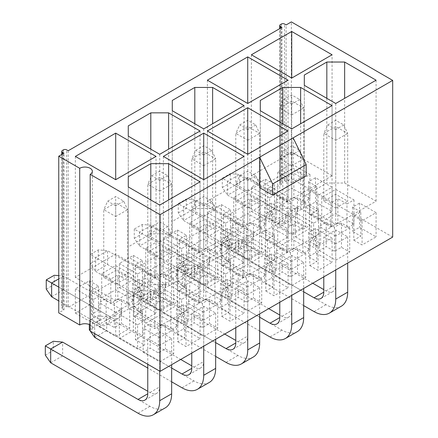 <?xml version="1.0" encoding="UTF-8"?>
<svg xmlns="http://www.w3.org/2000/svg" width="438" height="438" viewBox="0 0 438 438"><rect width="100%" height="100%" fill="white"/><g stroke="black" fill="none" stroke-linecap="round" stroke-linejoin="round"><path stroke-width="0.33" stroke-dasharray="2.19 1.64" d="M90.184 324.98A7.408 4.276 180 0 1 92.352 328.007A7.408 4.276 180 0 1 90.184 331.029M392.689 237.084L291.363 178.584L286.123 181.611L286.123 24.922M281.935 27.342L281.935 184.031L280.364 183.122A2.223 1.281 0 0 1 279.712 182.213A2.223 1.281 0 0 1 280.364 181.305L281.41 180.702A2.223 1.281 0 0 1 284.552 180.702L286.123 181.611M281.935 184.031L269.047 191.472L297.703 208.017L285.757 214.91L257.101 198.365L225.039 216.876L253.695 233.421L241.749 240.32L213.092 223.774L181.031 242.285L209.687 258.831L197.741 265.729L169.084 249.184L137.023 267.695L165.679 284.24L153.733 291.133L125.076 274.588L93.015 293.099L121.671 309.644L109.724 316.543L81.068 299.997L68.18 307.438L66.609 306.529A2.223 1.281 0 0 0 63.466 306.529L62.415 307.137A2.223 1.281 0 0 0 61.769 308.045A2.223 1.281 0 0 0 62.415 308.949L63.986 309.858L58.752 312.88M177.768 341.804L186.046 346.584L200.046 338.503L183.495 328.943L176.492 332.984L184.77 337.764L177.768 341.804L177.768 317.61L184.77 313.564L184.77 337.764M161.825 324.514L170.94 329.781L177.938 325.735L159.706 315.212L145.706 323.293L154.822 328.56L161.825 324.514L161.825 300.32L154.822 304.361L154.822 328.56M119.366 338.503L137.598 349.026L144.6 344.985L135.484 339.724L142.481 335.683L133.366 330.416L119.366 338.503L119.366 314.303L133.366 306.222L133.366 330.416M187.157 326.825L203.714 336.384L217.713 328.303L209.435 323.523L202.438 327.564L194.16 322.784L187.157 326.825L187.157 302.631L194.16 298.585L194.16 322.784M221.776 316.4L230.054 321.18L244.054 313.093L227.503 303.534L220.5 307.58L228.778 312.354L221.776 316.4L221.776 292.201L228.778 288.16L228.778 312.354M205.833 299.11L214.948 304.372L221.946 300.331L203.714 289.803L189.714 297.889L198.83 303.151L205.833 299.11L205.833 274.911L198.83 278.951L198.83 303.151M163.374 313.093L181.606 323.622L188.608 319.581L179.492 314.314L186.489 310.274L177.374 305.012L163.374 313.093L163.374 288.894L177.374 280.813L177.374 305.012M231.165 301.421L247.722 310.975L261.721 302.893L253.443 298.114L246.446 302.154L238.168 297.375L231.165 301.421L231.165 277.221L238.168 273.181L238.168 297.375M265.784 290.991L274.062 295.77L288.062 287.684L271.511 278.13L264.508 282.171L272.786 286.95L265.784 290.991L265.784 266.791L272.786 262.751L272.786 286.95M249.841 273.701L258.957 278.962L265.954 274.922L247.722 264.393L233.722 272.48L242.838 277.741L249.841 273.701L249.841 249.501L242.838 253.542L242.838 277.741M207.382 287.684L225.614 298.212L232.616 294.172L223.5 288.91L230.498 284.864L221.382 279.603L207.382 287.684L207.382 263.49L221.382 255.403L221.382 279.603M275.173 276.011L291.73 285.571L305.729 277.484L297.451 272.704L290.454 276.75L282.176 271.971L275.173 276.011L275.173 251.812L282.176 247.771L282.176 271.971M309.792 265.581L318.07 270.361L332.07 262.28L315.519 252.721L308.516 256.761L316.794 261.541L309.792 265.581L309.792 241.382L316.794 237.341L316.794 261.541M293.849 248.291L302.965 253.558L309.962 249.512L291.73 238.989L277.73 247.07L286.846 252.332L293.849 248.291L293.849 224.092L286.846 228.138L286.846 252.332M251.39 262.28L269.622 272.803L276.624 268.762L267.509 263.501L274.506 259.46L265.39 254.193L251.39 262.28L251.39 238.08L265.39 229.999L265.39 254.193M319.182 250.602L335.738 260.161L349.738 252.08L341.459 247.3L334.462 251.341L326.184 246.561L319.182 250.602L319.182 226.402L326.184 222.362L326.184 246.561M353.8 240.177L362.078 244.951L376.078 236.87L359.527 227.311L352.524 231.352L360.803 236.131L353.8 240.177L353.8 215.978L360.803 211.937L360.803 236.131M337.857 222.887L346.973 228.149L353.97 224.108L335.738 213.58L321.738 221.661L330.854 226.928L337.857 222.887L337.857 198.688L330.854 202.728L330.854 226.928M295.398 236.87L313.63 247.399L320.632 243.353L311.517 238.091L318.514 234.051L309.398 228.789L295.398 236.87L295.398 212.671L309.398 204.59L309.398 228.789M99.141 326.825L115.698 336.384L129.697 328.303L121.419 323.523L114.422 327.564L106.144 322.784L99.141 326.825L99.141 302.631L106.144 298.585L106.144 322.784M133.76 316.4L142.038 321.18L156.037 313.093L139.487 303.534L132.484 307.58L140.762 312.354L133.76 316.4L133.76 292.201L140.762 288.16L140.762 312.354M117.817 299.11L126.932 304.372L133.929 300.331L115.698 289.803L101.698 297.889L110.814 303.151L117.817 299.11L117.817 274.911L110.814 278.951L110.814 303.151M75.358 313.093L93.59 323.622L100.592 319.581L91.476 314.314L98.473 310.274L89.357 305.012L75.358 313.093L75.358 288.894L89.357 280.813L89.357 305.012M143.149 301.421L159.706 310.975L173.705 302.893L165.427 298.114L158.43 302.154L150.152 297.375L143.149 301.421L143.149 277.221L150.152 273.181L150.152 297.375M177.768 290.991L186.046 295.77L200.046 287.684L183.495 278.13L176.492 282.171L184.77 286.95L177.768 290.991L177.768 266.791L184.77 262.751L184.77 286.95M161.825 273.701L170.94 278.962L177.938 274.922L159.706 264.393L145.706 272.48L154.822 277.741L161.825 273.701L161.825 249.501L154.822 253.542L154.822 277.741M119.366 287.684L137.598 298.212L144.6 294.172L135.484 288.91L142.481 284.864L133.366 279.603L119.366 287.684L119.366 263.49L133.366 255.403L133.366 279.603M187.157 276.011L203.714 285.571L217.713 277.484L209.435 272.704L202.438 276.75L194.16 271.971L187.157 276.011L187.157 251.812L194.16 247.771L194.16 271.971M221.776 265.581L230.054 270.361L244.054 262.28L227.503 252.721L220.5 256.761L228.778 261.541L221.776 265.581L221.776 241.382L228.778 237.341L228.778 261.541M205.833 248.291L214.948 253.558L221.946 249.512L203.714 238.989L189.714 247.07L198.83 252.332L205.833 248.291L205.833 224.092L198.83 228.138L198.83 252.332M163.374 262.28L181.606 272.803L188.608 268.762L179.492 263.501L186.489 259.46L177.374 254.193L163.374 262.28L163.374 238.08L177.374 229.999L177.374 254.193M231.165 250.602L247.722 260.161L261.721 252.08L253.443 247.3L246.446 251.341L238.168 246.561L231.165 250.602L231.165 226.402L238.168 222.362L238.168 246.561M265.784 240.177L274.062 244.951L288.062 236.87L271.511 227.311L264.508 231.352L272.786 236.131L265.784 240.177L265.784 215.978L272.786 211.937L272.786 236.131M249.841 222.887L258.957 228.149L265.954 224.108L247.722 213.58L233.722 221.661L242.838 226.928L249.841 222.887L249.841 198.688L242.838 202.728L242.838 226.928M207.382 236.87L225.614 247.399L232.616 243.353L223.5 238.091L230.498 234.051L221.382 228.789L207.382 236.87L207.382 212.671L221.382 204.59L221.382 228.789M275.173 225.198L291.73 234.752L305.729 226.67L297.451 221.891L290.454 225.931L282.176 221.152L275.173 225.198L275.173 200.998L282.176 196.958L282.176 221.152M309.792 214.768L318.07 219.547L332.07 211.461L315.519 201.907L308.516 205.948L316.794 210.727L309.792 214.768L309.792 190.568L316.794 186.528L316.794 210.727M293.849 197.478L302.965 202.739L309.962 198.699L291.73 188.17L277.73 196.257L286.846 201.518L293.849 197.478L293.849 173.278L286.846 177.319L286.846 201.518M251.39 211.461L269.622 221.989L276.624 217.949L267.509 212.682L274.506 208.641L265.39 203.38L251.39 211.461L251.39 187.267L265.39 179.18L265.39 203.38M159.706 345.396L147.759 338.503L159.706 331.604L171.652 338.503L159.706 345.396L159.706 371.167M203.714 319.992L191.767 313.093L203.714 306.2L215.66 313.093L203.714 319.992L203.714 346.184M247.722 294.582L235.775 287.684L247.722 280.791L259.668 287.684L247.722 294.582L247.722 320.775M291.73 269.173L279.783 262.28L291.73 255.381L303.676 262.28L291.73 269.173L291.73 295.371M335.738 243.769L323.791 236.87L335.738 229.972L347.684 236.87L335.738 243.769L335.738 269.961M143.149 352.234L159.706 361.793L173.705 353.707L165.427 348.933L158.43 352.973L150.152 348.194L143.149 352.234L143.149 328.035L150.152 323.994L150.152 348.194M63.986 309.858L63.986 153.174M68.18 150.754L68.18 307.438M58.752 287.109L81.068 299.997L93.015 293.099L63.57 276.104L58.752 275.672M90.266 254.489L90.266 263.747L95.632 271.385L95.632 257.588L125.076 274.588L137.023 267.695L107.578 250.695L98.276 249.863L90.266 254.489L95.632 257.588L107.578 250.695L107.578 264.486L95.632 271.385L143.253 298.88A14.821 8.557 -120 0 0 150.667 299.614A14.821 8.557 -120 0 0 153.733 292.83L165.679 285.932A14.821 8.557 60 0 1 162.607 292.715A14.821 8.557 60 0 1 155.2 291.982L98.276 259.115L98.276 249.863M134.274 229.085L134.274 238.338L139.64 245.975L139.64 232.184L169.084 249.184L181.031 242.285L151.586 225.285L142.284 224.453L134.274 229.085L139.64 232.184L151.586 225.285L151.586 239.077L139.64 245.975L187.261 273.471A14.821 8.557 -120 0 0 194.675 274.204A14.821 8.557 -120 0 0 197.741 267.421L209.687 260.522A14.821 8.557 60 0 1 206.616 267.306A14.821 8.557 60 0 1 199.208 266.572L142.284 233.711L142.284 224.453M178.282 203.675L178.282 212.928L183.648 220.566L183.648 206.774L213.092 223.774L225.039 216.876L195.594 199.876L186.292 199.049L178.282 203.675L183.648 206.774L195.594 199.876L195.594 213.673L183.648 220.566L231.269 248.061A14.821 8.557 -120 0 0 238.683 248.795A14.821 8.557 -120 0 0 241.749 242.011L253.695 235.118A14.821 8.557 60 0 1 250.624 241.902A14.821 8.557 60 0 1 243.216 241.168L186.292 208.302L186.292 199.049M222.29 178.266L222.29 187.519L227.656 195.162L227.656 181.365L257.101 198.365L269.047 191.472L239.602 174.472L230.3 173.64L222.29 178.266L227.656 181.365L239.602 174.472L239.602 188.263L227.656 195.162L275.278 222.657A14.821 8.557 -120 0 0 282.691 223.391A14.821 8.557 -120 0 0 285.757 216.607L297.703 209.709A14.821 8.557 60 0 1 294.632 216.492A14.821 8.557 60 0 1 287.224 215.759L230.3 182.892L230.3 173.64M291.363 178.584L291.363 21.9M259.614 187.645L293.148 168.285L306.162 175.802M293.148 137.866L293.148 168.285M288.062 251.992L247.722 228.702L207.382 251.992L247.722 275.283L288.062 251.992L288.062 131M247.722 275.283L247.722 228.702M207.382 251.992L207.382 131M247.722 258.891L259.668 251.992L247.722 245.099L235.775 251.992L247.722 258.891L247.722 191.138L259.668 184.239L259.668 251.992M247.722 245.099L247.722 177.341L259.668 184.239L255.737 175.769L247.722 171.143L239.706 175.769L235.775 184.239L247.722 177.341L247.722 171.143M255.737 175.769L247.722 180.396L247.722 191.138L235.775 184.239L235.775 251.992M247.722 180.396L239.706 175.769M244.054 277.402L203.714 254.111L163.374 277.402L203.714 300.692L244.054 277.402L244.054 156.41M203.714 300.692L203.714 254.111M163.374 277.402L163.374 156.41M203.714 284.3L215.66 277.402L203.714 270.503L191.767 277.402L203.714 284.3L203.714 216.542L215.66 209.649L215.66 277.402M203.714 270.503L203.714 202.75L215.66 209.649L211.729 201.179L203.714 196.553L195.698 201.179L191.767 209.649L203.714 202.75L203.714 196.553M211.729 201.179L203.714 205.805L203.714 216.542L191.767 209.649L191.767 277.402M203.714 205.805L195.698 201.179M332.07 175.769L291.73 152.479L251.39 175.769L291.73 199.06L332.07 175.769L332.07 54.777M291.73 199.06L291.73 152.479M251.39 175.769L251.39 54.777M291.73 182.668L303.676 175.769L291.73 168.876L279.783 175.769L291.73 182.668L291.73 114.909L303.676 108.016L303.676 175.769M291.73 168.876L291.73 101.118L303.676 108.016L299.745 99.546L291.73 94.92L283.715 99.546L279.783 108.016L291.73 101.118L291.73 94.92M299.745 99.546L291.73 104.173L291.73 114.909L279.783 108.016L279.783 175.769M291.73 104.173L283.715 99.546M288.062 201.179L247.722 177.888L207.382 201.179L247.722 224.47L288.062 201.179L288.062 80.187M247.722 224.47L247.722 177.888M207.382 201.179L207.382 80.187M247.722 208.072L259.668 201.179L247.722 194.28L235.775 201.179L247.722 208.072L247.722 140.319L259.668 133.426L259.668 201.179M247.722 194.28L247.722 126.527L259.668 133.426L255.737 124.956L247.722 120.324L239.706 124.956L235.775 133.426L247.722 126.527L247.722 120.324M255.737 124.956L247.722 129.582L247.722 140.319L235.775 133.426L235.775 201.179M247.722 129.582L239.706 124.956M156.037 277.402L115.698 254.111L75.358 277.402L115.698 300.692L156.037 277.402L156.037 156.41M115.698 300.692L115.698 254.111M75.358 277.402L75.358 156.41M115.698 284.3L127.644 277.402L115.698 270.503L103.751 277.402L115.698 284.3L115.698 216.542L127.644 209.649L127.644 277.402M115.698 270.503L115.698 202.75L127.644 209.649L123.713 201.179L115.698 196.553L107.682 201.179L103.751 209.649L115.698 202.75L115.698 196.553M123.713 201.179L115.698 205.805L115.698 216.542L103.751 209.649L103.751 277.402M115.698 205.805L107.682 201.179M128.274 297.665L128.274 186.96L128.274 307.952L159.706 326.102L200.046 302.811L168.614 284.662L150.798 284.662L128.274 297.665L128.274 307.952M150.798 199.969L150.798 284.662M159.706 309.704L171.652 302.811L159.706 295.913L147.759 302.811L159.706 309.704L159.706 241.951L171.652 235.053L171.652 302.811M168.614 284.662L168.614 199.969M200.046 302.811L200.046 181.819M159.706 326.102L159.706 205.11M147.759 302.811L147.759 235.053L159.706 241.951L159.706 231.215L167.721 226.583L171.652 235.053L159.706 228.16L147.759 235.053L151.69 226.583L159.706 221.956L167.721 226.583M159.706 231.215L151.69 226.583M159.706 221.956L159.706 295.913M128.274 246.851L128.274 136.147L128.274 257.133L159.706 275.283L200.046 251.992L168.614 233.843L150.798 233.843L128.274 246.851L128.274 257.133M150.798 149.15L150.798 233.843M159.706 258.891L171.652 251.992L159.706 245.099L147.759 251.992L159.706 258.891L159.706 191.138L171.652 184.239L171.652 251.992M168.614 233.843L168.614 149.15M200.046 251.992L200.046 131M159.706 275.283L159.706 154.291M159.706 245.099L159.706 177.341L171.652 184.239L167.721 175.769L159.706 171.143L151.69 175.769L147.759 184.239L159.706 177.341L159.706 171.143M167.721 175.769L159.706 180.396L159.706 191.138L147.759 184.239L147.759 251.992M159.706 180.396L151.69 175.769M172.282 221.442L172.282 110.737L172.282 231.729L203.714 249.879L244.054 226.588L212.622 208.439L194.806 208.439L172.282 221.442L172.282 231.729M194.806 123.74L194.806 208.439M203.714 233.481L215.66 226.588L203.714 219.69L191.767 226.588L203.714 233.481L203.714 165.728L215.66 158.83L215.66 226.588M212.622 208.439L212.622 123.74M244.054 226.588L244.054 105.596M203.714 249.879L203.714 128.887M203.714 219.69L203.714 151.937L215.66 158.83L211.729 150.36L203.714 145.734L195.698 150.36L191.767 158.83L203.714 151.937L203.714 145.734M211.729 150.36L203.714 154.986L203.714 165.728L191.767 158.83L191.767 226.588M203.714 154.986L195.698 150.36M260.298 221.442L260.298 110.737L260.298 231.729L291.73 249.879L332.07 226.588L300.638 208.439L282.822 208.439L260.298 221.442L260.298 231.729M282.822 123.74L282.822 208.439M291.73 233.481L303.676 226.588L291.73 219.69L279.783 226.588L291.73 233.481L291.73 165.728L303.676 158.83L303.676 226.588M300.638 208.439L300.638 123.74M332.07 226.588L332.07 105.596M291.73 249.879L291.73 128.887M291.73 219.69L291.73 151.937L303.676 158.83L299.745 150.36L291.73 145.734L283.715 150.36L279.783 158.83L291.73 151.937L291.73 145.734M299.745 150.36L291.73 154.986L291.73 165.728L279.783 158.83L279.783 226.588M291.73 154.986L283.715 150.36M304.306 196.038L304.306 85.328L304.306 206.32L335.738 224.47L376.078 201.179L344.646 183.029L326.83 183.029L304.306 196.038L304.306 206.32M326.83 98.336L326.83 183.029M335.738 208.072L347.684 201.179L335.738 194.28L323.791 201.179L335.738 208.072L335.738 140.319L347.684 133.426L347.684 201.179M344.646 183.029L344.646 98.336M376.078 201.179L376.078 80.187M335.738 224.47L335.738 103.477M335.738 194.28L335.738 126.527L347.684 133.426L343.753 124.956L335.738 120.324L327.723 124.956L323.791 133.426L335.738 126.527L335.738 120.324M343.753 124.956L335.738 129.582L335.738 140.319L323.791 133.426L323.791 201.179M335.738 129.582L327.723 124.956M58.752 278.886L63.57 276.104L63.57 289.896L111.192 317.391L99.245 324.284A14.821 8.557 -120 0 0 106.658 325.018A14.821 8.557 -120 0 0 109.724 318.234L121.671 311.341A14.821 8.557 60 0 1 118.599 318.125A14.821 8.557 60 0 1 111.192 317.391M109.724 316.543L109.724 318.234M99.245 324.284L58.752 300.906M121.671 309.644L121.671 311.341M51.624 296.789L63.57 289.896L54.268 284.525L54.268 275.272M46.253 289.151L54.268 284.525M90.266 263.747L98.276 259.115M153.733 291.133L153.733 292.83M165.679 284.24L165.679 285.932M134.274 238.338L142.284 233.711M197.741 265.729L197.741 267.421M209.687 258.831L209.687 260.522M178.282 212.928L186.292 208.302M241.749 240.32L241.749 242.011M253.695 233.421L253.695 235.118M222.29 187.519L230.3 182.892M285.757 214.91L285.757 216.607M297.703 208.017L297.703 209.709M184.77 313.564L176.492 308.785L183.495 304.744L200.046 314.303L186.046 322.384L186.046 346.584M186.046 322.384L177.768 317.61M200.046 314.303L200.046 338.503M183.495 304.744L183.495 328.943M176.492 308.785L176.492 332.984M154.822 304.361L145.706 299.094L159.706 291.013L177.938 301.541L170.94 305.582L170.94 329.781M170.94 305.582L161.825 300.32M177.938 301.541L177.938 325.735M159.706 291.013L159.706 315.212M145.706 299.094L145.706 323.293M133.366 306.222L142.481 311.484L135.484 315.524L144.6 320.786L137.598 324.832L137.598 349.026M137.598 324.832L119.366 314.303M144.6 320.786L144.6 344.985M135.484 315.524L135.484 339.724M142.481 311.484L142.481 335.683M194.16 298.585L202.438 303.364L209.435 299.324L217.713 304.103L203.714 312.185L203.714 336.384M203.714 312.185L187.157 302.631M217.713 304.103L217.713 328.303M209.435 299.324L209.435 323.523M202.438 303.364L202.438 327.564M228.778 288.16L220.5 283.381L227.503 279.34L244.054 288.894L230.054 296.98L230.054 321.18M230.054 296.98L221.776 292.201M244.054 288.894L244.054 313.093M227.503 279.34L227.503 303.534M220.5 283.381L220.5 307.58M198.83 278.951L189.714 273.69L203.714 265.603L221.946 276.132L214.948 280.172L214.948 304.372M214.948 280.172L205.833 274.911M221.946 276.132L221.946 300.331M203.714 265.603L203.714 289.803M189.714 273.69L189.714 297.889M177.374 280.813L186.489 286.074L179.492 290.115L188.608 295.382L181.606 299.422L181.606 323.622M181.606 299.422L163.374 288.894M188.608 295.382L188.608 319.581M179.492 290.115L179.492 314.314M186.489 286.074L186.489 310.274M238.168 273.181L246.446 277.96L253.443 273.914L261.721 278.694L247.722 286.78L247.722 310.975M247.722 286.78L231.165 277.221M261.721 278.694L261.721 302.893M253.443 273.914L253.443 298.114M246.446 277.96L246.446 302.154M272.786 262.751L264.508 257.971L271.511 253.93L288.062 263.49L274.062 271.571L274.062 295.77M274.062 271.571L265.784 266.791M288.062 263.49L288.062 287.684M271.511 253.93L271.511 278.13M264.508 257.971L264.508 282.171M242.838 253.542L233.722 248.28L247.722 240.199L265.954 250.722L258.957 254.763L258.957 278.962M258.957 254.763L249.841 249.501M265.954 250.722L265.954 274.922M247.722 240.199L247.722 264.393M233.722 248.28L233.722 272.48M221.382 255.403L230.498 260.67L223.5 264.711L232.616 269.972L225.614 274.013L225.614 298.212M225.614 274.013L207.382 263.49M232.616 269.972L232.616 294.172M223.5 264.711L223.5 288.91M230.498 260.67L230.498 284.864M282.176 247.771L290.454 252.551L297.451 248.51L305.729 253.29L291.73 261.371L291.73 285.571M291.73 261.371L275.173 251.812M305.729 253.29L305.729 277.484M297.451 248.51L297.451 272.704M290.454 252.551L290.454 276.75M316.794 237.341L308.516 232.562L315.519 228.521L332.07 238.08L318.07 246.161L318.07 270.361M318.07 246.161L309.792 241.382M332.07 238.08L332.07 262.28M315.519 228.521L315.519 252.721M308.516 232.562L308.516 256.761M286.846 228.138L277.73 222.871L291.73 214.79L309.962 225.318L302.965 229.359L302.965 253.558M302.965 229.359L293.849 224.092M309.962 225.318L309.962 249.512M291.73 214.79L291.73 238.989M277.73 222.871L277.73 247.07M265.39 229.999L274.506 235.261L267.509 239.301L276.624 244.563L269.622 248.609L269.622 272.803M269.622 248.609L251.39 238.08M276.624 244.563L276.624 268.762M267.509 239.301L267.509 263.501M274.506 235.261L274.506 259.46M326.184 222.362L334.462 227.141L341.459 223.101L349.738 227.88L335.738 235.962L335.738 260.161M335.738 235.962L319.182 226.402M349.738 227.88L349.738 252.08M341.459 223.101L341.459 247.3M334.462 227.141L334.462 251.341M360.803 211.937L352.524 207.158L359.527 203.112L376.078 212.671L362.078 220.757L362.078 244.951M362.078 220.757L353.8 215.978M376.078 212.671L376.078 236.87M359.527 203.112L359.527 227.311M352.524 207.158L352.524 231.352M330.854 202.728L321.738 197.467L335.738 189.38L353.97 199.909L346.973 203.949L346.973 228.149M346.973 203.949L337.857 198.688M353.97 199.909L353.97 224.108M335.738 189.38L335.738 213.58M321.738 197.467L321.738 221.661M309.398 204.59L318.514 209.851L311.517 213.892L320.632 219.159L313.63 223.199L313.63 247.399M313.63 223.199L295.398 212.671M320.632 219.159L320.632 243.353M311.517 213.892L311.517 238.091M318.514 209.851L318.514 234.051M106.144 298.585L114.422 303.364L121.419 299.324L129.697 304.103L115.698 312.185L115.698 336.384M115.698 312.185L99.141 302.631M129.697 304.103L129.697 328.303M121.419 299.324L121.419 323.523M114.422 303.364L114.422 327.564M140.762 288.16L132.484 283.381L139.487 279.34L156.037 288.894L142.038 296.98L142.038 321.18M142.038 296.98L133.76 292.201M156.037 288.894L156.037 313.093M139.487 279.34L139.487 303.534M132.484 283.381L132.484 307.58M110.814 278.951L101.698 273.69L115.698 265.603L133.929 276.132L126.932 280.172L126.932 304.372M126.932 280.172L117.817 274.911M133.929 276.132L133.929 300.331M115.698 265.603L115.698 289.803M101.698 273.69L101.698 297.889M89.357 280.813L98.473 286.074L91.476 290.115L100.592 295.382L93.59 299.422L93.59 323.622M93.59 299.422L75.358 288.894M100.592 295.382L100.592 319.581M91.476 290.115L91.476 314.314M98.473 286.074L98.473 310.274M150.152 273.181L158.43 277.96L165.427 273.914L173.705 278.694L159.706 286.78L159.706 310.975M159.706 286.78L143.149 277.221M173.705 278.694L173.705 302.893M165.427 273.914L165.427 298.114M158.43 277.96L158.43 302.154M184.77 262.751L176.492 257.971L183.495 253.93L200.046 263.49L186.046 271.571L186.046 295.77M186.046 271.571L177.768 266.791M200.046 263.49L200.046 287.684M183.495 253.93L183.495 278.13M176.492 257.971L176.492 282.171M154.822 253.542L145.706 248.28L159.706 240.199L177.938 250.722L170.94 254.763L170.94 278.962M170.94 254.763L161.825 249.501M177.938 250.722L177.938 274.922M159.706 240.199L159.706 264.393M145.706 248.28L145.706 272.48M133.366 255.403L142.481 260.67L135.484 264.711L144.6 269.972L137.598 274.013L137.598 298.212M137.598 274.013L119.366 263.49M144.6 269.972L144.6 294.172M135.484 264.711L135.484 288.91M142.481 260.67L142.481 284.864M194.16 247.771L202.438 252.551L209.435 248.51L217.713 253.29L203.714 261.371L203.714 285.571M203.714 261.371L187.157 251.812M217.713 253.29L217.713 277.484M209.435 248.51L209.435 272.704M202.438 252.551L202.438 276.75M228.778 237.341L220.5 232.562L227.503 228.521L244.054 238.08L230.054 246.161L230.054 270.361M230.054 246.161L221.776 241.382M244.054 238.08L244.054 262.28M227.503 228.521L227.503 252.721M220.5 232.562L220.5 256.761M198.83 228.138L189.714 222.871L203.714 214.79L221.946 225.318L214.948 229.359L214.948 253.558M214.948 229.359L205.833 224.092M221.946 225.318L221.946 249.512M203.714 214.79L203.714 238.989M189.714 222.871L189.714 247.07M177.374 229.999L186.489 235.261L179.492 239.301L188.608 244.563L181.606 248.609L181.606 272.803M181.606 248.609L163.374 238.08M188.608 244.563L188.608 268.762M179.492 239.301L179.492 263.501M186.489 235.261L186.489 259.46M238.168 222.362L246.446 227.141L253.443 223.101L261.721 227.88L247.722 235.962L247.722 260.161M247.722 235.962L231.165 226.402M261.721 227.88L261.721 252.08M253.443 223.101L253.443 247.3M246.446 227.141L246.446 251.341M272.786 211.937L264.508 207.158L271.511 203.112L288.062 212.671L274.062 220.757L274.062 244.951M274.062 220.757L265.784 215.978M288.062 212.671L288.062 236.87M271.511 203.112L271.511 227.311M264.508 207.158L264.508 231.352M242.838 202.728L233.722 197.467L247.722 189.38L265.954 199.909L258.957 203.949L258.957 228.149M258.957 203.949L249.841 198.688M265.954 199.909L265.954 224.108M247.722 189.38L247.722 213.58M233.722 197.467L233.722 221.661M221.382 204.59L230.498 209.851L223.5 213.892L232.616 219.159L225.614 223.199L225.614 247.399M225.614 223.199L207.382 212.671M232.616 219.159L232.616 243.353M223.5 213.892L223.5 238.091M230.498 209.851L230.498 234.051M282.176 196.958L290.454 201.732L297.451 197.691L305.729 202.471L291.73 210.558L291.73 234.752M291.73 210.558L275.173 200.998M305.729 202.471L305.729 226.67M297.451 197.691L297.451 221.891M290.454 201.732L290.454 225.931M316.794 186.528L308.516 181.748L315.519 177.708L332.07 187.267L318.07 195.348L318.07 219.547M318.07 195.348L309.792 190.568M332.07 187.267L332.07 211.461M315.519 177.708L315.519 201.907M308.516 181.748L308.516 205.948M286.846 177.319L277.73 172.057L291.73 163.976L309.962 174.499L302.965 178.54L302.965 202.739M302.965 178.54L293.849 173.278M309.962 174.499L309.962 198.699M291.73 163.976L291.73 188.17M277.73 172.057L277.73 196.257M265.39 179.18L274.506 184.442L267.509 188.488L276.624 193.749L269.622 197.79L269.622 221.989M269.622 197.79L251.39 187.267M276.624 193.749L276.624 217.949M267.509 188.488L267.509 212.682M274.506 184.442L274.506 208.641M147.759 364.274L147.759 338.503M45.311 355.152L53.327 350.526L53.327 341.273M50.682 362.79L62.629 355.897L53.327 350.526M165.301 407.838A30.676 17.712 60 0 1 149.96 406.316L62.629 355.897L62.629 342.1M171.652 338.503L171.652 364.695M159.706 331.604L159.706 386.896A13.781 7.955 -120 0 1 156.853 393.209A13.781 7.955 -120 0 1 149.96 392.525L147.759 391.254M94.69 333.63L94.69 323.589L171.652 368.024M191.767 353.083L191.767 313.093M171.652 381.816L147.759 368.024M94.69 323.589L89.319 320.49L97.335 315.864L106.637 316.696L94.69 323.589M89.319 324.553L89.319 320.49M89.319 329.743L97.335 325.116L97.335 315.864M94.69 337.386L106.637 330.487L97.335 325.116M209.309 382.429A30.676 17.712 60 0 1 193.968 380.912L106.637 330.487L106.637 316.696L180.713 359.467M215.66 313.093L215.66 339.286M203.714 306.2L203.714 361.492A13.781 7.955 -120 0 1 200.861 367.8A13.781 7.955 -120 0 1 193.968 367.115L191.767 365.845M215.66 356.412L138.698 311.976L138.698 298.185L215.66 342.615M235.775 327.673L235.775 287.684M138.698 298.185L133.327 295.081L141.343 290.454L150.645 291.286L138.698 298.185M133.327 295.081L133.327 304.339L138.698 311.976L150.645 305.078L141.343 299.712L141.343 290.454M133.327 304.339L141.343 299.712M253.317 357.019A30.676 17.712 60 0 1 237.976 355.503L150.645 305.078L150.645 291.286L224.721 334.057M259.668 287.684L259.668 313.882M247.722 280.791L247.722 336.083A13.781 7.955 -120 0 1 244.869 342.39A13.781 7.955 -120 0 1 237.976 341.711L235.775 340.441M259.668 331.002L182.706 286.567L182.706 272.775L259.668 317.211M279.783 302.264L279.783 262.28M182.706 272.775L177.335 269.677L185.351 265.05L194.653 265.877L182.706 272.775M177.335 269.677L177.335 278.929L182.706 286.567L194.653 279.674L185.351 274.303L185.351 265.05M177.335 278.929L185.351 274.303M297.325 331.615A30.676 17.712 60 0 1 281.984 330.093L194.653 279.674L194.653 265.877L268.729 308.648M303.676 262.28L303.676 288.472M291.73 255.381L291.73 310.673A13.781 7.955 -120 0 1 288.877 316.986A13.781 7.955 -120 0 1 281.984 316.302L279.783 315.031M303.676 305.593L226.714 261.163L226.714 247.366L303.676 291.801M323.791 276.86L323.791 236.87M226.714 247.366L221.343 244.267L229.359 239.641L238.661 240.473L226.714 247.366M221.343 244.267L221.343 253.52L226.714 261.163L238.661 254.264L229.359 248.894L229.359 239.641M221.343 253.52L229.359 248.894M341.333 306.206A30.676 17.712 60 0 1 325.992 304.689L238.661 254.264L238.661 240.473L312.737 283.238M347.684 236.87L347.684 263.063M335.738 229.972L335.738 285.269A13.781 7.955 -120 0 1 332.885 291.577A13.781 7.955 -120 0 1 325.992 290.892L323.791 289.622M150.152 323.994L158.43 328.774L165.427 324.733L173.705 329.513L159.706 337.594L159.706 361.793M159.706 337.594L143.149 328.035M173.705 329.513L173.705 353.707M165.427 324.733L165.427 348.933M158.43 328.774L158.43 352.973M62.415 154.083L62.415 308.949M62.415 307.137L62.415 150.453M63.466 149.845L63.466 306.529M66.609 306.529L66.609 149.845M280.364 28.251L280.364 183.122M280.364 181.305L280.364 24.621M281.41 24.019L281.41 180.702M284.552 180.702L284.552 24.019M155.2 291.982L143.253 298.88M199.208 266.572L187.261 273.471M243.216 241.168L231.269 248.061M287.224 215.759L275.278 222.657M149.96 406.316L138.019 413.215M149.96 392.525L159.706 386.896M193.968 380.912L182.027 387.805M193.968 367.115L203.714 361.492M237.976 355.503L226.035 362.401M237.976 341.711L247.722 336.083M281.984 330.093L270.043 336.992M281.984 316.302L291.73 310.673M325.992 304.689L314.051 311.582M325.992 290.892L335.738 285.269M92.352 328.007L92.352 171.324M61.769 154.455L61.769 308.045M279.712 182.213L279.712 28.629M106.658 325.018L118.599 318.125M150.667 299.614L162.607 292.715M194.675 274.204L206.616 267.306M238.683 248.795L250.624 241.902M282.691 223.391L294.632 216.492M144.907 400.102L156.853 393.209M188.915 374.698L200.861 367.8M232.923 349.289L244.869 342.39M276.931 323.879L288.877 316.986M320.939 298.475L332.885 291.577"/><path stroke-width="0.66" d="M79.705 324.98L79.705 168.296L58.752 156.196L58.752 312.88L79.705 324.98A7.408 4.276 180 0 1 90.184 324.98M79.705 168.296A7.408 4.276 180 0 1 87.781 167.371A7.408 4.276 180 0 1 92.352 171.324A7.408 4.276 180 0 1 90.184 174.346L90.184 331.029L160.073 371.38L392.689 237.084L392.689 80.4L160.073 214.697L160.073 371.38M58.752 156.196L63.986 153.174L62.415 152.265L62.415 154.083M392.689 80.4L291.363 21.9L286.123 24.922L284.552 24.019A2.223 1.281 0 0 0 281.41 24.019L280.364 24.621A2.223 1.281 0 0 0 279.712 25.53A2.223 1.281 0 0 0 280.364 26.439L281.935 27.342L68.18 150.754L66.609 149.845A2.223 1.281 0 0 0 63.466 149.845L62.415 150.453A2.223 1.281 0 0 0 61.769 151.356A2.223 1.281 0 0 0 62.415 152.265M90.184 174.346L160.073 214.697M247.722 107.71L288.062 131L247.722 154.291L207.382 131L247.722 107.71L247.722 154.291M203.714 133.119L244.054 156.41L203.714 179.7L163.374 156.41L203.714 133.119L203.714 179.7M291.73 31.487L332.07 54.777L291.73 78.068L251.39 54.777L291.73 31.487L291.73 78.068M247.722 56.896L288.062 80.187L247.722 103.477L207.382 80.187L247.722 56.896L247.722 103.477M115.698 133.119L156.037 156.41L115.698 179.7L75.358 156.41L115.698 133.119L115.698 179.7M128.274 176.678L150.798 163.67L168.614 163.67L200.046 181.819L159.706 205.11L128.274 186.96L128.274 176.678L128.274 186.96M128.274 125.859L150.798 112.856L168.614 112.856L200.046 131L159.706 154.291L128.274 136.147L128.274 125.859L128.274 136.147M172.282 100.45L194.806 87.447L212.622 87.447L244.054 105.596L203.714 128.887L172.282 110.737L172.282 100.45L172.282 110.737M260.298 100.45L282.822 87.447L300.638 87.447L332.07 105.596L291.73 128.887L260.298 110.737L260.298 100.45L260.298 110.737M304.306 75.046L326.83 62.037L344.646 62.037L376.078 80.187L335.738 103.477L304.306 85.328L304.306 75.046L304.306 85.328M306.162 164.589L272.633 183.944L259.614 157.226L259.614 187.645L272.633 195.162L306.162 175.802L306.162 164.589L293.148 137.866M272.633 183.944L272.633 195.162M150.798 163.67L150.798 199.969M168.614 199.969L168.614 163.67M150.798 112.856L150.798 149.15M168.614 149.15L168.614 112.856M194.806 87.447L194.806 123.74M212.622 123.74L212.622 87.447M282.822 87.447L282.822 123.74M300.638 123.74L300.638 87.447M326.83 62.037L326.83 98.336M344.646 98.336L344.646 62.037M58.752 287.109L51.624 282.997L58.752 278.886M46.253 279.898L51.624 282.997L51.624 296.789L46.253 289.151L46.253 279.898L54.268 275.272L58.752 275.672M58.752 300.906L51.624 296.789M159.706 371.167L159.706 400.693A30.676 17.712 -120 0 1 153.355 414.731A30.676 17.712 -120 0 1 138.019 413.215L50.682 362.79L50.682 348.998L138.019 399.423A13.781 7.955 60 0 0 144.907 400.102A13.781 7.955 60 0 0 147.759 393.795L147.759 364.274M50.682 362.79L45.311 355.152L45.311 345.9L50.682 348.998L62.629 342.1L53.327 341.273L45.311 345.9M171.652 364.695L171.652 393.795A30.676 17.712 60 0 1 165.301 407.838L153.355 414.731M147.759 391.254L62.629 342.1M147.759 368.024L94.69 337.386L94.69 333.63M171.652 368.024L182.027 374.014A13.781 7.955 60 0 0 188.915 374.698A13.781 7.955 60 0 0 191.767 368.385L191.767 353.083M203.714 346.184L203.714 375.284L215.66 368.385A30.676 17.712 60 0 1 209.309 382.429L197.363 389.327A30.676 17.712 -120 0 0 203.714 375.284M171.652 381.816L182.027 387.805A30.676 17.712 -120 0 0 197.363 389.327M89.319 324.553L89.319 329.743L90.184 330.975M90.25 331.068L94.69 337.386M215.66 339.286L215.66 368.385M191.767 365.845L180.713 359.467M215.66 342.615L226.035 348.604A13.781 7.955 60 0 0 232.923 349.289A13.781 7.955 60 0 0 235.775 342.981L235.775 327.673M247.722 320.775L247.722 349.874L259.668 342.981A30.676 17.712 60 0 1 253.317 357.019L241.371 363.918A30.676 17.712 -120 0 0 247.722 349.874M215.66 356.412L226.035 362.401A30.676 17.712 -120 0 0 241.371 363.918M259.668 313.882L259.668 342.981M235.775 340.441L224.721 334.057M259.668 317.211L270.043 323.2A13.781 7.955 60 0 0 276.931 323.879A13.781 7.955 60 0 0 279.783 317.572L279.783 302.264M291.73 295.371L291.73 324.47L303.676 317.572A30.676 17.712 60 0 1 297.325 331.615L285.379 338.508A30.676 17.712 -120 0 0 291.73 324.47M259.668 331.002L270.043 336.992A30.676 17.712 -120 0 0 285.379 338.508M303.676 288.472L303.676 317.572M279.783 315.031L268.729 308.648M303.676 291.801L314.051 297.791A13.781 7.955 60 0 0 320.939 298.475A13.781 7.955 60 0 0 323.791 292.162L323.791 276.86M335.738 269.961L335.738 299.061L347.684 292.162A30.676 17.712 60 0 1 341.333 306.206L329.387 313.104A30.676 17.712 -120 0 0 335.738 299.061M303.676 305.593L314.051 311.582A30.676 17.712 -120 0 0 329.387 313.104M347.684 263.063L347.684 292.162M323.791 289.622L312.737 283.238M280.364 26.439L280.364 28.251M159.706 400.693L171.652 393.795M147.759 393.795L138.019 399.423M191.767 368.385L182.027 374.014M235.775 342.981L226.035 348.604M279.783 317.572L270.043 323.2M323.791 292.162L314.051 297.791M61.769 151.356L61.769 154.455M279.712 28.629L279.712 25.53"/></g></svg>
